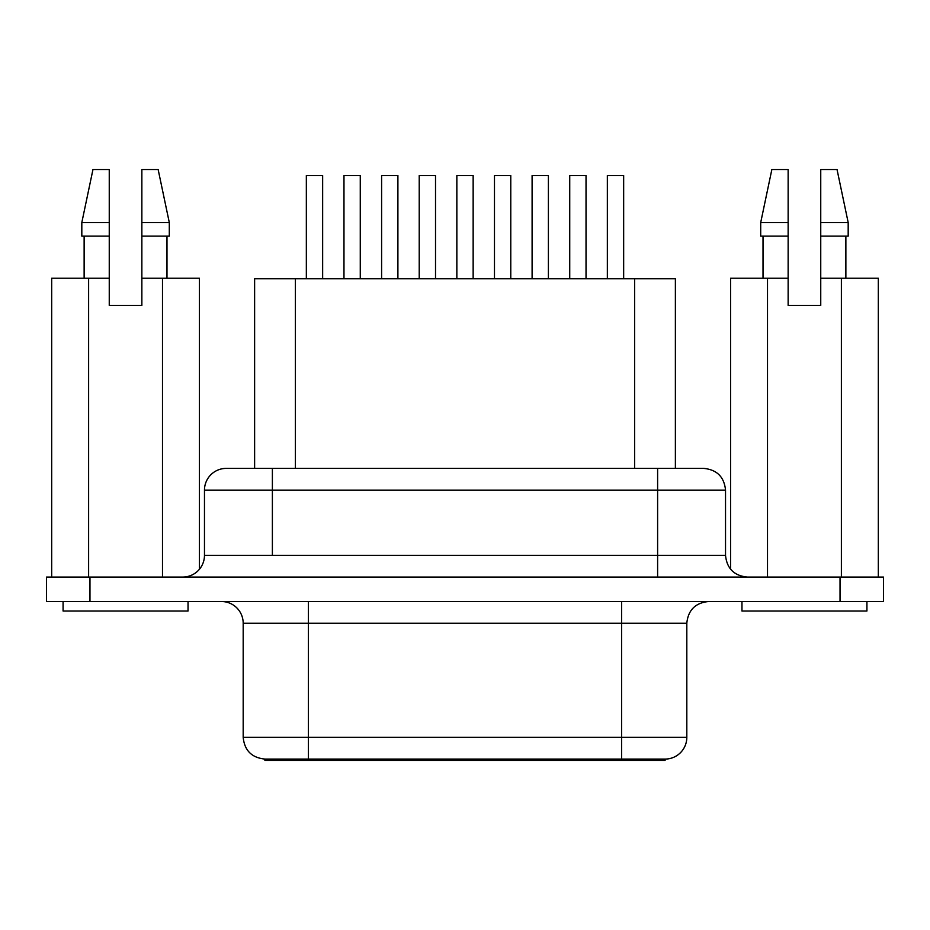 <?xml version="1.0" encoding="UTF-8"?>
<svg xmlns="http://www.w3.org/2000/svg" width="930" height="930" viewBox="0 0 930 930"><rect width="100%" height="100%" fill="white"/><g stroke="black" fill="none" stroke-linecap="round" stroke-linejoin="round"><path stroke-width="1.4" d="M725.528 490.133C724.203 476.962 716.96 469.72 703.789 468.395L657.615 468.395L657.615 490.133L657.615 468.395L272.385 468.395L272.385 490.133L272.385 468.395L226.211 468.395A21.739 21.739 0 0 0 204.472 490.133L725.528 490.133L725.528 555.326L725.528 490.133L657.615 490.133L657.615 555.326L272.385 555.326L657.615 555.326L657.615 490.133L272.385 490.133L272.385 555.326L204.472 555.326A21.739 21.739 0 0 1 182.745 577.065A21.739 21.739 0 0 0 204.472 555.326L272.385 555.326L272.385 490.133L204.472 490.133A21.739 21.739 0 0 1 226.211 468.395L703.092 468.395M741.966 611.022L741.966 601.512L741.966 611.022L866.923 611.022L866.923 601.512L866.923 611.022L741.966 611.022M188.034 611.022L188.034 601.512L188.034 611.022L63.077 611.022L188.034 611.022M63.077 601.512L63.077 611.022L63.077 601.512M675.378 278.779L675.378 468.395L675.378 278.779L634.62 278.779L675.378 278.779M264.922 760.438L264.922 759.078L665.078 759.078A21.739 21.739 0 0 0 686.817 737.339A21.739 21.739 0 0 1 665.078 759.078L621.612 759.078L621.612 737.339L686.817 737.339L621.612 737.339L621.612 623.24L621.612 760.438L264.922 760.438L308.388 760.438L308.388 737.339L621.612 737.339L308.388 737.339L308.388 623.24L243.183 623.24A21.739 21.739 0 0 0 221.456 601.512A21.739 21.739 0 0 1 243.183 623.24L243.183 737.339L243.183 623.24L308.388 623.24L308.388 759.078L264.922 759.078L264.922 760.438M308.388 601.512L308.388 623.24L308.388 601.512M166.981 236.127L166.981 278.233L166.981 236.127M141.86 222.537L141.86 169.562L141.86 236.127L169.295 236.127L141.86 236.127L141.86 278.233L162.494 278.233L141.86 278.233L141.86 305.4L141.86 222.537L169.295 222.537L169.295 236.127L169.295 222.537L141.86 222.537L141.86 169.562L158.158 169.562L169.295 222.537L158.158 169.562L141.86 169.562M788.14 241.974L788.14 244.416M788.14 278.233L788.14 169.562L771.842 169.562L760.705 222.537L788.14 222.537L760.705 222.537L760.705 236.127L788.14 236.127L760.705 236.127L760.705 222.537L771.842 169.562L788.14 169.562L788.14 278.233L730.573 278.233L730.573 569.253L730.573 278.233L788.14 278.233L788.14 305.4L820.748 305.4L820.748 278.233L841.383 278.233L820.748 278.233L820.748 236.127L848.183 236.127L820.748 236.127L820.748 305.4L788.14 305.4L788.14 278.233M763.019 236.127L763.019 278.233L763.019 236.127M878.315 278.233L841.383 278.233L841.383 577.065L841.383 278.233L878.315 278.233L878.315 577.065L878.315 278.233M767.506 577.065L767.506 278.233L767.506 577.065M820.748 222.537L820.748 236.127L820.748 222.537L848.183 222.537L820.748 222.537L820.748 169.562L820.748 222.537M837.047 169.562L820.748 169.562L837.047 169.562L848.183 222.537L848.183 236.127M820.748 244.392L820.748 241.951M199.427 278.233L162.494 278.233L162.494 577.065L162.494 278.233L199.427 278.233L199.427 569.253L199.427 278.233M141.86 244.416L141.86 241.974M46.5 577.065L883.5 577.065L46.5 577.065L46.5 601.512L89.966 601.512L89.966 577.065L89.966 601.512L840.034 601.512L840.034 577.065L840.034 601.512L883.5 601.512L883.5 577.065L883.5 601.512L46.5 601.512L46.5 577.065M254.669 278.779L634.62 278.779L295.38 278.779L295.38 468.395L295.38 278.779L254.622 278.779L254.622 468.395M665.043 760.438L621.612 760.438L665.078 760.438L665.078 759.078M686.817 737.339L686.817 623.24L308.388 623.24L621.612 623.24L621.612 601.512L621.612 623.24L686.805 623.24C688.142 610.08 695.384 602.838 708.544 601.512M243.183 737.339L308.388 737.339L243.183 737.339C244.509 750.51 251.751 757.752 264.922 759.078M621.612 759.078L621.612 760.438L308.388 760.438L308.388 759.078L621.612 759.078M725.528 555.326L657.615 555.326L657.615 577.065L657.615 555.326L725.528 555.326C726.853 568.497 734.096 575.74 747.255 577.065M634.62 468.395L634.62 278.779L634.62 468.395M322.652 278.779L322.652 175.538L322.652 278.779M306.342 175.538L306.342 278.779L306.342 175.538L322.652 175.538L306.342 175.538M397.901 278.779L397.901 175.538L397.901 278.779M381.602 175.538L381.602 278.779L381.602 175.538L397.901 175.538L381.602 175.538M473.149 278.779L473.149 175.538L473.149 278.779M456.851 175.538L456.851 278.779L456.851 175.538L473.149 175.538L456.851 175.538M548.398 278.779L548.398 175.538L548.398 278.779M532.1 175.538L532.1 278.779L532.1 175.538L548.398 175.538L532.1 175.538M623.658 278.779L623.658 175.538L623.658 278.779M607.348 175.538L607.348 278.779L607.348 175.538L623.658 175.538L607.348 175.538M360.27 278.779L360.27 175.538L360.27 278.779M343.972 175.538L343.972 278.779L343.972 175.538L360.27 175.538L343.972 175.538M435.519 278.779L435.519 175.538L435.519 278.779M419.221 175.538L419.221 278.779L419.221 175.538L435.519 175.538L419.221 175.538M510.779 278.779L510.779 175.538L510.779 278.779M494.481 175.538L494.481 278.779L494.481 175.538L510.779 175.538L494.481 175.538M586.028 278.779L586.028 175.538L586.028 278.779M569.73 175.538L569.73 278.779L569.73 175.538L586.028 175.538L569.73 175.538M88.617 278.233L51.685 278.233L51.685 577.065L51.685 278.233L88.617 278.233L88.617 577.065L88.617 278.233L109.252 278.233L88.617 278.233M109.252 278.233L109.252 305.4L141.86 305.4L109.252 305.4L109.252 236.127L81.817 236.127L109.252 236.127L109.252 222.537L81.817 222.537L109.252 222.537L109.252 169.562L92.954 169.562L109.252 169.562L109.252 278.233M109.252 241.951L109.252 244.392M788.14 169.562L788.14 222.537M845.87 236.127L845.87 278.233M204.472 555.326L204.472 490.133M92.954 169.562L81.817 222.537L81.817 236.127M84.13 236.127L84.13 278.233"/></g></svg>
